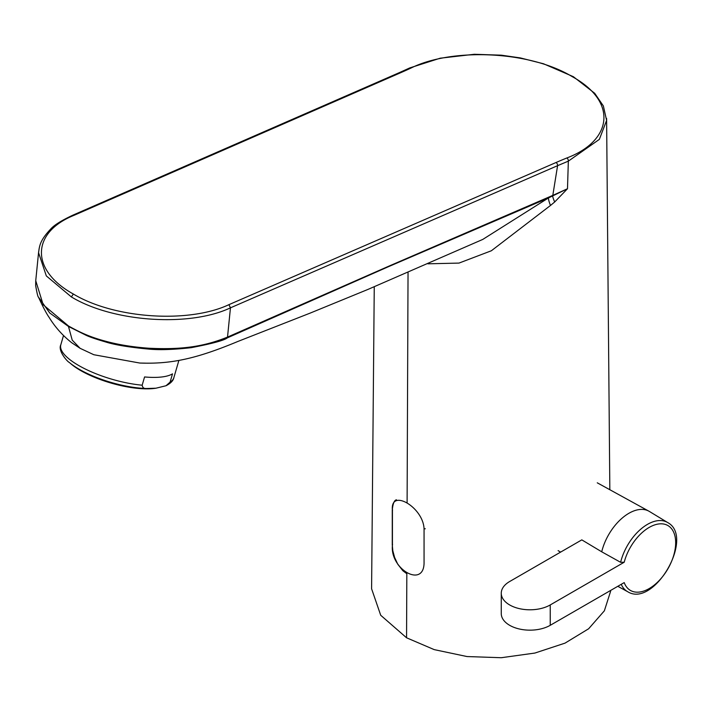 <?xml version="1.0" encoding="UTF-8"?>
<svg xmlns="http://www.w3.org/2000/svg" width="712" height="712" viewBox="0 0 712 712"><rect width="100%" height="100%" fill="white"/><g stroke="black" fill="none" stroke-linecap="round" stroke-linejoin="round"><path stroke-width="1.07" d="M142.169 385.201L144.572 376.951A58.865 18.779 16.2 0 0 172.509 373.853L170.106 382.104L166.021 385.744L155.946 388.209L146.53 388.521C144.038 388.797 142.587 387.693 142.169 385.201A58.865 18.779 16.2 0 1 85.031 368.887A58.865 18.779 16.2 0 1 60.814 344.795L63.501 335.548M60.814 344.795C57.654 350.82 67.489 361.821 69.286 362.444L71.147 364.019A53.631 17.106 16.2 0 0 154.815 388.378L155.946 388.218M601.72 551.8L620.615 562.311L624.21 562.231L550.234 604.942A28.685 16.563 180 0 1 518.968 608.538A28.685 16.563 180 0 1 501.266 593.229A28.685 16.563 180 0 1 509.667 581.517L581.811 539.874L601.72 551.8A40.406 23.327 -60 0 1 601.756 551.649A40.406 23.327 -60 0 1 648.854 511.154A40.406 23.327 -60 0 1 649.353 511.438L667.669 522.546C695.037 537.044 653.954 608.182 627.726 591.734A39.952 23.069 -60 0 1 621.247 584.312M624.21 562.231A37.46 21.627 -60 0 1 664.928 524.317A37.46 21.627 -60 0 1 664.928 573.498A37.46 21.627 -60 0 1 624.21 582.603L550.234 625.314A28.685 16.563 180 0 1 518.968 628.901A28.685 16.563 180 0 1 501.266 613.602L501.266 593.229M424.058 528.838C423.24 507.051 389.784 487.747 392.437 510.584L392.437 545.205C389.802 568.977 423.266 588.281 424.058 563.459L424.058 528.838L425.295 528.767M74.101 215.291L72.891 215.157C61.428 220.533 53.996 225.197 50.588 229.157C39.561 240.887 39.507 246.201 38.573 252.715L46.325 275.918L71.378 296.931L73.345 294.02C30.144 270.195 31.221 232.495 74.101 215.291L400.58 72.758A513.316 258.029 5.7 0 0 411.055 68.032C451.426 47.811 529.23 50.499 572.297 76.682L573.356 76.682L572.323 76.7C617.998 101.754 612.418 140.762 566.85 157.975A2.492 1.558 67.9 0 1 568.345 161.143L599.353 139.383L606.615 120.399L606.579 118.423M73.345 294.02C114.356 318.816 188.938 323.551 228.908 304.665L556.036 162.514A513.316 258.029 -174.3 0 1 566.85 157.975M610.62 591.254L604.363 610.807L588.628 628.776L565.025 643.132L534.89 653.055L501.257 657.719L467.028 656.553L434.204 649.62L406.561 637.792L380.706 615.257L371.593 588.771L374.254 286.776M80.118 348.319L72.224 340.131L68.468 326.461L49.751 312.995L38.501 297.162C43.085 307.166 46.627 313.903 49.128 317.401C55.091 327.093 62.611 335.53 71.689 342.712L80.118 348.319L93.824 354.727L139.828 363.049L145.462 363.147M38.484 297.135C37.941 297.118 36.997 293.282 35.662 285.637L35.742 280.697L43.192 304.754L68.468 325.971C79.281 331.979 89.32 336.874 105.287 341.146C118.067 344.661 132.468 347.02 148.496 348.204C182.592 349.966 204.736 346.308 227.52 337.087L227.262 337.906L388.102 266.84L548.445 197.954A29.931 6.871 -125.2 0 0 550.492 205.465L554.692 201.986L567.491 188.733L568.345 161.143L557.585 165.674L552.806 195.382L390.221 265.567L227.52 337.087L230.457 307.833L557.585 165.674A2.492 1.602 66.5 0 0 556.036 162.514M38.564 252.715L39.116 248.675M427.948 263.814L459.009 263.084L491.36 250.766L550.492 205.465M482.834 239.383L548.445 197.954L567.491 188.733L552.806 195.382A2.492 1.602 66.7 0 1 552.646 196.023A29.931 6.969 -128.2 0 0 554.692 201.986M68.468 326.461L85.725 335.103C89.24 336.838 95.764 339.081 105.278 341.858C114.614 344.848 128.988 347.251 148.399 349.058C159.025 350.144 173.301 349.69 191.208 347.678C212.292 343.602 224.307 340.345 227.262 337.906M71.378 296.931C113.003 322.144 189.525 327.253 230.457 307.833L228.908 304.665M606.606 120.399L603.367 105.954L594.698 93.281L573.338 76.674L572.323 76.7M170.106 382.104A58.865 18.779 16.2 0 0 173.853 377.698L178.881 360.441M69.286 362.444A56.373 17.987 16.2 0 0 146.53 388.521M620.615 562.311A39.952 23.069 -60 0 1 667.669 522.546M550.234 625.314L550.234 604.942M392.437 510.584L392.552 509.863M392.552 544.484L392.437 545.205M406.828 573.4L406.561 637.792M407.104 502.832L408.038 272.438M400.58 72.758A2.492 1.602 -113.6 0 0 399.37 72.624A2.492 1.602 -113.6 0 0 399.361 72.624L409.774 67.916A2.492 1.647 -115.1 0 1 411.055 68.032M173.853 377.698C173.283 380.671 170.675 383.35 166.021 385.744M558.11 550.625L560.584 552.12M597.261 482.816L648.854 511.154M627.726 591.734L617.811 586.296M396.45 499.806C394.252 500.189 392.855 503.678 392.267 510.264L392.267 544.885L392.81 550.696L394.608 557.425L397.759 564.207L402.894 570.766L406.819 573.739M35.742 280.679L38.644 251.728M72.891 215.149L399.37 72.624M573.329 76.674L543.487 63.76L520.33 57.912L501.337 55.18L474.29 54.281L440.203 58.197L409.774 67.916M609.837 489.723L606.615 119.652M139.828 363.031C170.684 364.206 195.755 359.017 237.986 341.413L310.218 313.084L368.042 289.383L482.834 239.392"/></g></svg>
